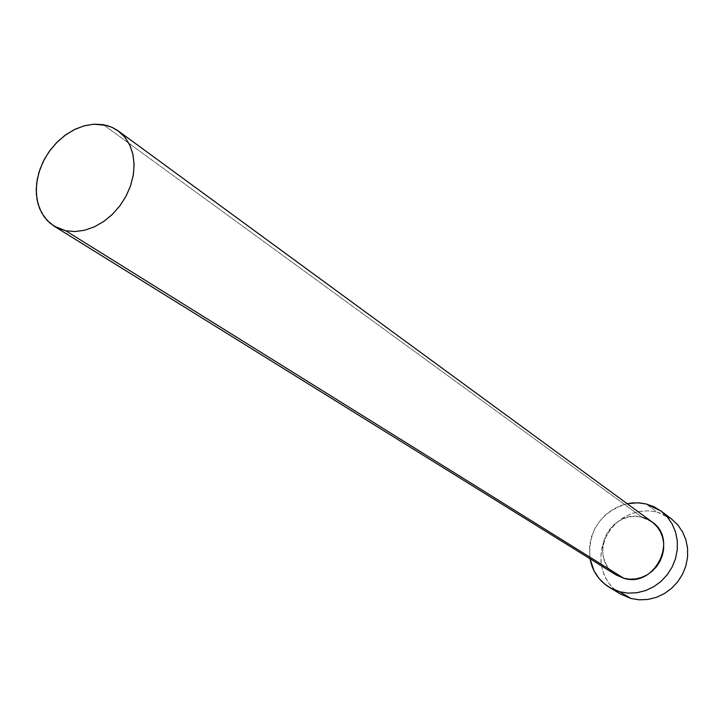 <?xml version="1.0" encoding="UTF-8"?>
<svg xmlns="http://www.w3.org/2000/svg" width="724" height="724" viewBox="0 0 724 724"><rect width="100%" height="100%" fill="white"/><g stroke="black" fill="none" stroke-linecap="round" stroke-linejoin="round"><path stroke-width="0.54" stroke-dasharray="3.62 2.71" d="M651.998 521.904L642.152 517.298L103.396 124.691L642.152 517.298C610.169 507.678 587.037 558.729 616.16 574.983M671.51 518.999L656.84 512.004L646.161 503.967L656.84 512.004L648.098 510.818L639.211 511.488L630.55 513.986L622.477 518.203L615.309 523.95L609.355 530.991L604.839 539.045L601.952 547.769L600.82 556.819L601.49 565.824L603.952 574.394L608.097 582.196L613.78 588.884L620.758 594.169M589.988 558.738C587.979 530.674 600.368 512.33 627.147 503.705L620.721 505.56L612.794 509.397L605.653 514.674L599.553 521.199L594.739 528.737L591.363 536.991L589.58 545.67L589.988 558.738M616.043 574.901L609.183 568.838L605.943 563.896L603.744 558.349L602.676 552.403L602.757 546.294L603.997 540.249L606.341 534.493L609.699 529.244L613.943 524.692L618.92 521.018L624.45 518.366L630.305 516.827L636.278 516.465L642.152 517.298M671.809 519.226L664.704 514.836L656.84 512.004L648.505 510.827L640.034 511.352L631.735 513.533L623.925 517.289L616.884 522.484L610.884 528.909L606.133 536.321L602.83 544.457L601.074 553.009L600.956 561.661L602.468 570.078L605.581 577.951L610.169 584.983L616.07 590.893L620.604 594.069"/><path stroke-width="1.09" d="M642.152 517.298L647.681 519.307L652.659 522.411L656.903 526.502L660.234 531.416L662.523 536.982L663.673 542.964L663.646 549.154L662.424 555.29L660.062 561.136L656.659 566.476L652.333 571.073L647.265 574.775L641.645 577.417L635.708 578.91L629.681 579.2L623.798 578.277L65.721 230.757L54.128 226.16L47.087 220.386L41.648 212.865L38.01 203.915L36.318 193.914L36.625 183.281L38.915 172.439L43.069 161.823L48.942 151.868L56.273 142.972L64.789 135.478L74.147 129.705L83.957 125.885L93.849 124.184L106.871 125.469L112.374 127.478L117.424 130.329L124.818 137.126L129.714 144.872L132.845 153.94L134.085 163.986L133.37 174.611L130.709 185.38L126.22 195.851L120.066 205.598L112.519 214.223L103.867 221.381L94.473 226.784L84.717 230.223L75.006 231.553L65.721 230.757L623.798 578.277C654.686 588.241 678.976 539.489 651.998 521.904L118.455 131.062M609.608 587.508L620.758 594.169L630.903 598.467L619.735 591.77L628.215 593.128L636.912 592.739L645.491 590.603L653.6 586.802L660.931 581.472L667.184 574.82L672.107 567.109L675.51 558.656L677.257 549.788L677.284 540.864L675.601 532.221L672.279 524.212L667.456 517.135L661.32 511.271L654.134 506.827L646.161 503.967L637.717 502.791L627.147 503.705L632.604 502.909L639.455 502.89L646.161 503.967L661.021 511.044L667.22 516.873L672.125 523.923L675.51 531.932L677.257 540.584L677.284 549.534L675.573 558.439L672.198 566.928L667.293 574.684L661.039 581.372L653.7 586.739L645.573 590.576L636.975 592.739L628.242 593.137L619.735 591.77L630.903 598.467L639.301 599.825L647.908 599.445L656.387 597.336L664.397 593.562L671.628 588.286L677.782 581.707L682.614 574.078L685.927 565.716L687.601 556.946L687.565 548.131L685.836 539.606L682.47 531.706L677.637 524.755L671.51 518.999L661.048 511.063M619.735 591.77L609.454 587.417C598.92 580.811 592.431 571.254 589.988 558.738L594.096 570.983L598.739 578.105L604.712 584.096L611.798 588.712L619.735 591.77M54.3 226.268L616.16 574.983L623.798 578.277L616.043 574.901M620.604 594.069L630.903 598.467L639.274 599.825L647.853 599.454L656.306 597.363L664.306 593.626L671.519 588.386L677.682 581.843L682.524 574.259L685.863 565.933L687.583 557.199L687.592 548.403L685.918 539.896L682.632 531.995L677.863 525.018L671.809 519.226M103.396 124.691L94.238 124.166L84.753 125.668L75.305 129.134L66.246 134.429L57.902 141.343L50.58 149.615L44.562 158.945L40.055 168.982L37.232 179.353L36.2 189.688L37.014 199.598L39.657 208.702L44.028 216.648L49.983 223.137L57.305 227.906L65.721 230.757L74.916 231.562L84.527 230.268L94.183 226.92L103.496 221.635L112.102 214.621L119.65 206.15L125.84 196.566L130.42 186.24L133.207 175.588L134.103 165.045L133.08 155.017L130.184 145.904L125.551 138.049L119.37 131.759L111.885 127.252L103.396 124.691"/></g></svg>
